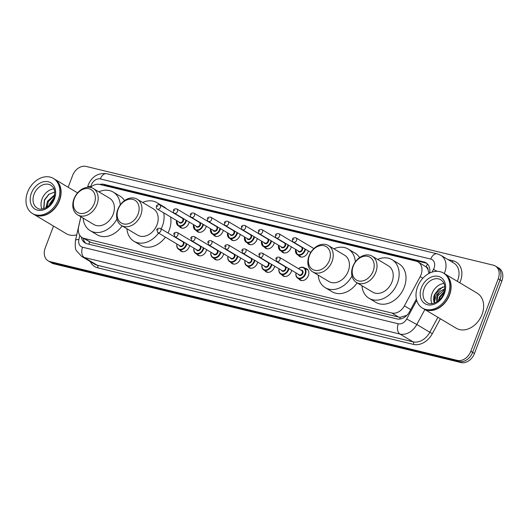 <?xml version="1.0" encoding="UTF-8"?>
<svg xmlns="http://www.w3.org/2000/svg" width="529" height="529" viewBox="0 0 529 529"><rect width="100%" height="100%" fill="white"/><g stroke="black" fill="none" stroke-linecap="round" stroke-linejoin="round"><path stroke-width="0.79" d="M305.094 268.322A6.533 4.959 120.8 0 1 306.787 268.851A6.533 4.959 120.8 0 1 308.354 275.655A6.533 4.959 120.8 0 1 300.095 280.079A6.533 4.959 120.8 0 1 298.819 278.843M291.697 270.319A6.533 4.959 120.8 0 1 291.34 271.529A6.533 4.959 120.8 0 1 283.081 275.953A6.533 4.959 120.8 0 1 281.812 274.716M274.683 266.193A6.533 4.959 120.8 0 1 274.326 267.403A6.533 4.959 120.8 0 1 266.067 271.827A6.533 4.959 120.8 0 1 264.798 270.59M257.669 262.067A6.533 4.959 120.8 0 1 257.319 263.283A6.533 4.959 120.8 0 1 249.06 267.7A6.533 4.959 120.8 0 1 247.784 266.464M240.655 257.94A6.533 4.959 120.8 0 1 240.305 259.157A6.533 4.959 120.8 0 1 232.046 263.574A6.533 4.959 120.8 0 1 230.77 262.344M223.641 253.814A6.533 4.959 120.8 0 1 223.291 255.031A6.533 4.959 120.8 0 1 215.032 259.448A6.533 4.959 120.8 0 1 213.756 258.218M206.634 249.688A6.533 4.959 120.8 0 1 206.277 250.905A6.533 4.959 120.8 0 1 198.018 255.322A6.533 4.959 120.8 0 1 196.742 254.092M189.62 245.562A6.533 4.959 120.8 0 1 189.263 246.779A6.533 4.959 120.8 0 1 181.004 251.202A6.533 4.959 120.8 0 1 179.734 249.966M308.314 250.918A6.533 4.959 120.8 0 1 307.957 252.135A6.533 4.959 120.8 0 1 299.698 256.558A6.533 4.959 120.8 0 1 298.422 255.322M291.3 246.792A6.533 4.959 120.8 0 1 290.943 248.008A6.533 4.959 120.8 0 1 282.684 252.432A6.533 4.959 120.8 0 1 281.415 251.196M274.286 242.666A6.533 4.959 120.8 0 1 273.929 243.882A6.533 4.959 120.8 0 1 265.67 248.306A6.533 4.959 120.8 0 1 264.401 247.069M257.273 238.546A6.533 4.959 120.8 0 1 256.922 239.756A6.533 4.959 120.8 0 1 248.663 244.18A6.533 4.959 120.8 0 1 247.387 242.943M240.259 234.42A6.533 4.959 120.8 0 1 239.908 235.63A6.533 4.959 120.8 0 1 231.649 240.054A6.533 4.959 120.8 0 1 230.373 238.817M223.245 230.294A6.533 4.959 120.8 0 1 222.894 231.504A6.533 4.959 120.8 0 1 214.635 235.927A6.533 4.959 120.8 0 1 213.359 234.691M206.237 226.167A6.533 4.959 120.8 0 1 205.88 227.377A6.533 4.959 120.8 0 1 197.621 231.801A6.533 4.959 120.8 0 1 196.345 230.565M189.223 222.041A6.533 4.959 120.8 0 1 188.866 223.258A6.533 4.959 120.8 0 1 180.607 227.675A6.533 4.959 120.8 0 1 179.338 226.438M80.897 216.797L78.623 226.842A12.253 9.304 -59.2 0 0 82.167 237.594A12.253 9.304 -59.2 0 0 84.157 238.407L391.784 313.003A12.253 9.304 -59.2 0 0 404.401 305.841L420.152 276.667A12.253 9.304 -59.2 0 0 421.038 274.73A12.253 9.304 -59.2 0 0 418.095 261.974A12.253 9.304 -59.2 0 0 416.105 261.161L99.816 184.462A12.253 9.304 -59.2 0 0 90.452 187.451M428.959 273.453L428.093 269.83A4.087 3.101 -59.2 0 0 426.136 266.841A12.253 7.763 -76.4 0 1 427.505 264.004M426.136 266.841L425.977 266.801A12.253 9.304 120.8 0 1 428.093 269.83M82.167 237.594L91.021 242.5L398.654 317.096L400.222 317.307L406.715 315.363A12.253 0.443 28.4 0 1 406.794 315.403M425.977 266.801L418.095 261.974M429.594 273.123A12.253 9.304 -59.2 0 0 425.964 262.768A12.253 9.304 -59.2 0 0 423.974 261.961L103.988 184.363A12.253 9.304 -59.2 0 0 99.789 184.456M103.148 185.269A12.253 9.304 120.8 0 1 105.813 185.448L425.799 263.045A12.253 9.304 120.8 0 1 426.837 263.382M68.168 187.259L72.599 175.535A12.253 9.304 120.8 0 1 86.095 166.43L493.299 265.181A12.253 9.304 120.8 0 1 495.289 265.988A12.253 9.304 120.8 0 1 498.232 278.75L470.817 351.289A12.253 9.304 120.8 0 1 457.321 360.388L50.123 261.643A12.253 9.304 120.8 0 1 48.132 260.837A12.253 9.304 120.8 0 1 45.19 248.075L53.508 226.068M495.289 265.988L498.946 268.163A12.253 9.304 120.8 0 1 501.882 280.925L474.473 353.465L472.642 352.38A12.253 9.304 120.8 0 1 459.152 361.479L51.948 262.734A12.253 9.304 120.8 0 1 49.957 261.921A12.253 9.304 120.8 0 0 51.948 262.734L459.152 361.479A12.253 9.304 120.8 0 0 472.642 352.38L500.057 279.834L472.642 352.38L470.817 351.289M497.115 267.079A12.253 9.304 120.8 0 1 500.057 279.834A12.253 9.304 120.8 0 0 497.115 267.079M81.36 237.032A12.253 9.304 -59.2 0 0 85.103 242.97A12.253 9.304 -59.2 0 0 87.093 243.783L396.895 318.908A12.253 9.304 -59.2 0 0 409.512 311.74L416.376 299.024M86.055 243.446A12.253 9.304 120.8 0 1 83.198 238.209M474.473 353.465A12.253 9.304 120.8 0 1 460.977 362.57L53.773 263.819A12.253 9.304 120.8 0 1 51.782 263.012L48.132 260.837M444.519 273.698A20.419 15.506 120.8 0 1 444.631 273.764A20.419 15.506 120.8 0 1 449.531 295.03A20.419 15.506 120.8 0 1 423.722 308.85A20.419 15.506 120.8 0 1 423.61 308.777M444.631 273.764L477.171 293.159A20.419 15.506 120.8 0 1 482.064 314.424A20.419 15.506 120.8 0 1 456.256 328.244L423.722 308.85M443.381 273.017L444.406 273.632A20.419 15.506 120.8 0 1 449.306 294.898A20.419 15.506 120.8 0 1 423.491 308.711L422.466 308.103A20.419 15.506 120.8 0 1 417.566 286.837A20.419 15.506 120.8 0 1 443.381 273.017A20.419 15.506 120.8 0 1 448.275 294.283A20.419 15.506 120.8 0 1 422.466 308.103M431.942 303.633A13.318 10.111 120.8 0 1 432.041 293.575A13.318 10.111 120.8 0 1 443.957 283.478M444.069 292.233L440.022 297.245L439.235 300.022M444.307 291.38L439.454 296.901L438.581 300.604M444.658 289.469L437.741 295.883L437.06 301.728M437 301.761A9.231 7.009 120.8 0 1 437.397 295.678A9.231 7.009 120.8 0 1 440.591 291.01L444.704 288.973M444.697 286.566L438.786 288.966L434.395 294.812C433.41 297.682 433.357 300.333 434.236 302.767L436.127 295.182L440.591 291.01M438.726 299.315L438.435 300.723M442.581 286.943L434.792 294.713L434.236 302.767M353.2 266.219A13.271 10.077 120.8 0 1 367.82 256.36A13.271 10.077 120.8 0 1 373.163 271.06A13.271 10.077 120.8 0 1 358.543 280.919A13.271 10.077 120.8 0 1 353.2 266.219M352.81 266.53A15.315 11.631 120.8 0 1 372.165 256.168A15.315 11.631 120.8 0 1 375.841 272.118A15.315 11.631 120.8 0 1 356.486 282.479A15.315 11.631 120.8 0 1 352.81 266.53M356.486 282.479L372.694 292.14A15.315 11.631 -59.2 0 0 392.049 281.778A15.315 11.631 -59.2 0 0 388.379 265.829L372.165 256.168M377.66 259.441A22.463 17.054 120.8 0 1 392.035 259.686A22.463 17.054 120.8 0 1 397.424 283.081A22.463 17.054 120.8 0 1 369.037 298.283A22.463 17.054 120.8 0 1 361.975 285.753M392.035 259.686L398.886 263.773A22.463 17.054 120.8 0 1 404.275 287.161A22.463 17.054 120.8 0 1 375.881 302.363L369.037 298.283M309.412 255.6A13.271 10.077 120.8 0 1 324.032 245.74A13.271 10.077 120.8 0 1 329.375 260.44A13.271 10.077 120.8 0 1 314.755 270.299A13.271 10.077 120.8 0 1 309.412 255.6M309.015 255.91A15.315 11.631 120.8 0 1 328.377 245.549A15.315 11.631 120.8 0 1 332.047 261.498A15.315 11.631 120.8 0 1 312.692 271.86A15.315 11.631 120.8 0 1 309.015 255.91M312.692 271.86L328.899 281.521A15.315 11.631 -59.2 0 0 348.261 271.159A15.315 11.631 -59.2 0 0 344.584 255.209L328.377 245.549M333.872 248.822A22.463 17.054 120.8 0 1 348.247 249.066A22.463 17.054 120.8 0 1 355.323 261.868M348.247 249.066L355.098 253.153A22.463 17.054 120.8 0 1 359.594 257.59M351.997 276.039A22.463 17.054 120.8 0 1 325.242 287.664A22.463 17.054 120.8 0 1 318.187 275.133M357.154 282.876A22.463 17.054 120.8 0 1 332.093 291.743L325.242 287.664M118.159 209.219A13.271 10.077 120.8 0 1 132.779 199.367A13.271 10.077 120.8 0 1 138.115 214.06A13.271 10.077 120.8 0 1 123.495 223.919A13.271 10.077 120.8 0 1 118.159 209.219M117.762 209.53A15.315 11.631 120.8 0 1 137.117 199.168A15.315 11.631 120.8 0 1 140.793 215.118A15.315 11.631 120.8 0 1 121.439 225.48A15.315 11.631 120.8 0 1 117.762 209.53M121.439 225.48L137.646 235.141A15.315 11.631 -59.2 0 0 157.007 224.779A15.315 11.631 -59.2 0 0 153.331 208.829L137.117 199.168M142.612 202.442A22.463 17.054 120.8 0 1 156.987 202.693A22.463 17.054 120.8 0 1 159.566 204.703M163.726 212.856A22.463 17.054 120.8 0 1 162.377 226.081A22.463 17.054 120.8 0 1 161.14 228.898M156.987 202.693L163.838 206.773A22.463 17.054 120.8 0 1 166.344 208.71M170.576 216.943A22.463 17.054 120.8 0 1 169.227 230.161A22.463 17.054 120.8 0 1 167.991 232.978M158.574 233.077A22.463 17.054 120.8 0 1 133.989 241.284A22.463 17.054 120.8 0 1 126.927 228.753M165.425 237.157A22.463 17.054 120.8 0 1 140.833 245.363L133.989 241.284M74.364 198.6A13.271 10.077 120.8 0 1 88.984 188.747A13.271 10.077 120.8 0 1 94.327 203.447A13.271 10.077 120.8 0 1 79.707 213.299A13.271 10.077 120.8 0 1 74.364 198.6M73.974 198.911A15.315 11.631 120.8 0 1 93.329 188.549A15.315 11.631 120.8 0 1 97.005 204.498A15.315 11.631 120.8 0 1 77.644 214.86A15.315 11.631 120.8 0 1 73.974 198.911M77.644 214.86L93.858 224.521A15.315 11.631 -59.2 0 0 113.213 214.159A15.315 11.631 -59.2 0 0 109.536 198.21L93.329 188.549M98.824 191.822A22.463 17.054 120.8 0 1 113.199 192.073A22.463 17.054 120.8 0 1 120.275 204.868M113.199 192.073L120.05 196.153A22.463 17.054 120.8 0 1 124.546 200.59M116.949 219.039A22.463 17.054 120.8 0 1 90.195 230.664A22.463 17.054 120.8 0 1 83.139 218.133M122.106 225.876A22.463 17.054 120.8 0 1 97.045 234.744L90.195 230.664M54.513 179.119A20.419 15.506 120.8 0 1 54.626 179.186A20.419 15.506 120.8 0 1 59.526 200.451A20.419 15.506 120.8 0 1 33.717 214.271A20.419 15.506 120.8 0 1 33.605 214.205M53.376 178.438L54.401 179.053A20.419 15.506 120.8 0 1 59.301 200.319A20.419 15.506 120.8 0 1 33.486 214.133L32.461 213.524A20.419 15.506 120.8 0 1 27.561 192.258A20.419 15.506 120.8 0 1 53.376 178.438A20.419 15.506 120.8 0 1 58.269 199.704A20.419 15.506 120.8 0 1 32.461 213.524M41.936 209.054A13.318 10.111 120.8 0 1 42.036 198.997A13.318 10.111 120.8 0 1 53.951 188.899M53.773 198.54L50.44 202.918L49.766 204.915M54.566 195.512L48.265 201.622L47.418 206.905M54.659 194.817L47.537 201.192L45.904 207.818M52.88 200.584L51.161 203.354M46.995 207.189A9.231 7.009 120.8 0 1 46.717 203.956M54.699 192.047L48.728 194.388L44.376 199.916L43.689 208.71M76.758 234.81A20.419 15.506 120.8 0 1 66.251 233.666L33.717 214.271M54.024 197.786L49.957 203.381L49.257 205.417M49.21 194.031L44.522 200.141L43.9 208.644M422.843 278.267L420.152 276.667M399.719 319.073A12.253 7.763 -76.4 0 1 400.222 317.307M88.938 244.226A12.253 7.763 -76.4 0 1 89.553 241.971M428.854 272.7A12.253 0.443 28.4 0 1 429.601 273.083M410.676 309.584L404.401 305.841M398.654 317.096L391.784 313.003M91.021 242.5L84.157 238.407M425.799 263.045L423.974 261.961M431.988 272.137L433.463 269.406A8.166 6.203 -59.2 0 0 434.051 268.117A8.166 6.203 -59.2 0 0 430.765 259.071L100.338 178.941A8.166 6.203 -59.2 0 0 91.338 185.005A8.166 6.203 -59.2 0 0 90.935 186.34L90.743 187.193M430.765 259.071A8.166 5.178 103.6 0 1 437.258 253.854L440.842 255.315A16.339 12.405 120.8 0 1 444.763 272.323A16.339 12.405 120.8 0 1 444.261 273.539M437.258 253.854L106.832 173.724C98.229 172.652 92.039 176.355 88.264 184.839L87.536 187.259A8.166 2.096 12.8 0 1 90.935 186.34M447.931 259.541L453.055 260.784A2.043 1.296 -76.4 0 1 452.07 262.007M453.055 260.784A18.376 13.952 120.8 0 1 460.455 281.137A18.376 13.952 120.8 0 1 459.761 282.784M457.274 281.296A16.339 12.405 -59.2 0 0 457.777 280.086A16.339 12.405 -59.2 0 0 453.856 263.072L440.842 255.315M440.373 318.775L432.345 333.634A18.376 13.952 120.8 0 1 413.427 344.386L97.726 267.826A18.376 13.952 120.8 0 1 90.294 261.584M457.321 360.388L460.977 362.57M498.232 278.75L501.882 280.925M50.123 261.643L53.773 263.819M424.88 309.538L416.806 324.502L429.819 332.258L437.893 317.294M79.826 235.352L78.887 239.511A8.166 6.203 -59.2 0 0 82.577 247.222L398.277 323.781A8.166 6.203 -59.2 0 0 406.682 319L416.806 324.502A16.339 12.405 120.8 0 1 399.984 334.057L413.004 341.813A16.339 12.405 -59.2 0 0 429.819 332.258L432.345 333.634M398.277 323.781A8.166 5.178 103.6 0 0 399.984 334.057L84.283 257.497L97.296 265.254L413.004 341.813A2.043 1.296 -76.4 0 1 413.427 344.386M82.577 247.222A8.166 5.178 103.6 0 0 84.283 257.497A16.339 12.405 120.8 0 1 81.631 256.42L94.645 264.176A16.339 12.405 -59.2 0 0 97.296 265.254A2.043 1.296 -76.4 0 1 97.726 267.826M406.682 319L416.726 300.399M80.844 216.771L75.488 240.424A8.166 2.096 12.8 0 1 78.887 239.511M106.832 173.724A8.166 5.178 103.6 0 0 100.338 178.941M433.463 269.406L437.126 271.304M105.813 185.448L103.988 184.363M424.053 288.808A13.318 10.111 120.8 0 1 440.882 279.801C443.646 282.288 446.119 283.67 443.705 293.317C440.763 301.874 431.003 305.795 427.247 302.681A13.318 10.111 120.8 0 1 424.053 288.808M421.375 287.756A15.361 11.664 120.8 0 1 438.29 276.35A15.361 11.664 120.8 0 1 444.472 293.357A15.361 11.664 120.8 0 1 427.551 304.764A15.361 11.664 120.8 0 1 421.375 287.756M34.048 194.236A13.318 10.111 120.8 0 1 50.877 185.223C53.641 187.709 56.114 189.098 53.7 198.739C50.758 207.302 40.998 211.223 37.242 208.102A13.318 10.111 120.8 0 1 34.048 194.236M31.37 193.184A15.361 11.664 120.8 0 1 48.284 181.771A15.361 11.664 120.8 0 1 54.467 198.785A15.361 11.664 120.8 0 1 37.546 210.192A15.361 11.664 120.8 0 1 31.37 193.184M296.557 240.411A2.453 1.858 120.8 0 1 293.463 242.07C292.643 241.806 292.319 240.84 292.497 239.168C292.828 237.951 293.985 237.514 295.969 237.858A2.453 1.858 120.8 0 1 296.557 240.411M293.264 239.207L293.879 239.359L293.264 239.207M305.504 249.245A6.123 4.649 120.8 0 1 305.14 250.561A6.123 4.649 120.8 0 1 297.397 254.707A6.123 4.649 120.8 0 1 295.618 249.371M295.678 249.404A5.72 4.344 -59.2 0 0 298.773 254.68A5.72 4.344 -59.2 0 0 304.605 250.349A5.72 4.344 -59.2 0 0 304.975 248.934M300.598 246.633A2.857 2.169 120.8 0 1 301.113 246.626M302.277 247.321A2.857 2.169 120.8 0 1 302.456 249.833A2.857 2.169 120.8 0 1 300.221 251.949A2.857 2.169 120.8 0 1 298.091 250.845M276.449 237.944L298.819 251.282A2.453 1.858 -59.2 0 0 301.92 249.622A2.453 1.858 -59.2 0 0 301.332 247.069L278.955 233.732A2.453 1.858 120.8 0 1 279.543 236.284A2.453 1.858 120.8 0 1 276.449 237.944C275.629 237.68 275.305 236.714 275.483 235.041C275.814 233.825 276.971 233.388 278.955 233.732M276.25 235.081L276.865 235.233L276.25 235.081M288.49 245.119A6.123 4.649 120.8 0 1 288.126 246.435A6.123 4.649 120.8 0 1 280.383 250.581A6.123 4.649 120.8 0 1 278.604 245.244M278.671 245.277A5.72 4.344 -59.2 0 0 281.759 250.554A5.72 4.344 -59.2 0 0 287.591 246.23A5.72 4.344 -59.2 0 0 287.961 244.808M283.584 242.507A2.857 2.169 120.8 0 1 284.099 242.507M285.263 243.195A2.857 2.169 120.8 0 1 285.442 245.707A2.857 2.169 120.8 0 1 283.207 247.823A2.857 2.169 120.8 0 1 281.078 246.719M259.435 233.818L281.812 247.155A2.453 1.858 -59.2 0 0 284.906 245.496A2.453 1.858 -59.2 0 0 284.318 242.943L261.941 229.606A2.453 1.858 120.8 0 1 262.529 232.158A2.453 1.858 120.8 0 1 259.435 233.818C258.615 233.56 258.297 232.588 258.469 230.915C258.807 229.698 259.964 229.262 261.941 229.606M259.243 230.955L259.851 231.107L259.243 230.955M271.476 240.999A6.123 4.649 120.8 0 1 271.113 242.308A6.123 4.649 120.8 0 1 263.369 246.454A6.123 4.649 120.8 0 1 261.591 241.118M261.657 241.158A5.72 4.344 -59.2 0 0 264.745 246.428A5.72 4.344 -59.2 0 0 270.577 242.103A5.72 4.344 -59.2 0 0 270.954 240.682M266.576 238.381A2.857 2.169 120.8 0 1 267.085 238.381M268.249 239.075A2.857 2.169 120.8 0 1 268.428 241.581A2.857 2.169 120.8 0 1 266.193 243.697A2.857 2.169 120.8 0 1 264.064 242.593M242.421 229.692L264.798 243.029A2.453 1.858 -59.2 0 0 267.892 241.369A2.453 1.858 -59.2 0 0 267.304 238.817L244.934 225.48A2.453 1.858 120.8 0 1 245.516 228.032A2.453 1.858 120.8 0 1 242.421 229.692C241.601 229.434 241.284 228.462 241.455 226.789C241.793 225.572 242.95 225.136 244.934 225.48M242.229 226.829L242.844 226.981L242.229 226.829M254.469 236.873A6.123 4.649 120.8 0 1 254.099 238.189A6.123 4.649 120.8 0 1 246.355 242.328A6.123 4.649 120.8 0 1 244.577 236.992M244.643 237.032A5.72 4.344 -59.2 0 0 247.737 242.302A5.72 4.344 -59.2 0 0 253.563 237.977A5.72 4.344 -59.2 0 0 253.94 236.556M249.562 234.254A2.857 2.169 120.8 0 1 250.078 234.254M251.235 234.949A2.857 2.169 120.8 0 1 251.414 237.455A2.857 2.169 120.8 0 1 249.179 239.571A2.857 2.169 120.8 0 1 247.05 238.467M225.407 225.566L247.784 238.903A2.453 1.858 -59.2 0 0 250.878 237.243A2.453 1.858 -59.2 0 0 250.29 234.691L227.92 221.353A2.453 1.858 120.8 0 1 228.508 223.906A2.453 1.858 120.8 0 1 225.407 225.566C224.594 225.308 224.27 224.336 224.448 222.663C224.779 221.446 225.936 221.01 227.92 221.353M225.215 222.702L225.83 222.854L225.215 222.702M237.455 232.747A6.123 4.649 120.8 0 1 237.091 234.063A6.123 4.649 120.8 0 1 229.348 238.209A6.123 4.649 120.8 0 1 227.563 232.866M227.629 232.905A5.72 4.344 -59.2 0 0 230.723 238.176A5.72 4.344 -59.2 0 0 236.556 233.851A5.72 4.344 -59.2 0 0 236.926 232.429M232.548 230.128A2.857 2.169 120.8 0 1 233.064 230.128M234.228 230.823A2.857 2.169 120.8 0 1 234.4 233.329A2.857 2.169 120.8 0 1 232.171 235.445A2.857 2.169 120.8 0 1 230.036 234.34M208.393 221.439L230.77 234.777A2.453 1.858 -59.2 0 0 233.864 233.117A2.453 1.858 -59.2 0 0 233.282 230.565L210.906 217.227A2.453 1.858 120.8 0 1 211.494 219.78A2.453 1.858 120.8 0 1 208.393 221.439C207.58 221.182 207.256 220.216 207.434 218.537C207.765 217.32 208.922 216.883 210.906 217.227M208.201 218.576L208.816 218.728L208.201 218.576M220.441 228.621A6.123 4.649 120.8 0 1 220.077 229.936A6.123 4.649 120.8 0 1 212.334 234.083A6.123 4.649 120.8 0 1 210.555 228.74M210.615 228.779A5.72 4.344 -59.2 0 0 213.709 234.049A5.72 4.344 -59.2 0 0 219.542 229.725A5.72 4.344 -59.2 0 0 219.912 228.303M215.534 226.002A2.857 2.169 120.8 0 1 216.05 226.002M217.214 226.696A2.857 2.169 120.8 0 1 217.393 229.202A2.857 2.169 120.8 0 1 215.158 231.318A2.857 2.169 120.8 0 1 213.028 230.214M191.386 217.313L213.756 230.651A2.453 1.858 -59.2 0 0 216.857 228.991A2.453 1.858 -59.2 0 0 216.268 226.438L193.892 213.101A2.453 1.858 120.8 0 1 194.48 215.653A2.453 1.858 120.8 0 1 191.386 217.313C190.566 217.055 190.242 216.09 190.42 214.41C190.751 213.194 191.908 212.757 193.892 213.101M191.187 214.457L191.802 214.602L191.187 214.457M203.427 224.494A6.123 4.649 120.8 0 1 203.063 225.81A6.123 4.649 120.8 0 1 195.32 229.956A6.123 4.649 120.8 0 1 193.541 224.613M193.601 224.653A5.72 4.344 -59.2 0 0 196.695 229.923A5.72 4.344 -59.2 0 0 202.528 225.599A5.72 4.344 -59.2 0 0 202.898 224.177M198.52 221.876A2.857 2.169 120.8 0 1 199.036 221.876M200.2 222.57A2.857 2.169 120.8 0 1 200.379 225.076A2.857 2.169 120.8 0 1 198.144 227.192A2.857 2.169 120.8 0 1 196.014 226.088M174.372 213.187L196.742 226.524A2.453 1.858 -59.2 0 0 199.843 224.865A2.453 1.858 -59.2 0 0 199.254 222.312L176.878 208.975A2.453 1.858 120.8 0 1 177.466 211.527A2.453 1.858 120.8 0 1 174.372 213.187C173.552 212.929 173.234 211.964 173.406 210.284C173.737 209.067 174.894 208.631 176.878 208.975M174.173 210.33L174.788 210.476L174.173 210.33M186.413 220.368A6.123 4.649 120.8 0 1 186.049 221.684A6.123 4.649 120.8 0 1 178.306 225.83A6.123 4.649 120.8 0 1 176.527 220.487M176.593 220.527A5.72 4.344 -59.2 0 0 179.681 225.804A5.72 4.344 -59.2 0 0 185.514 221.472A5.72 4.344 -59.2 0 0 185.884 220.051M181.507 217.75A2.857 2.169 120.8 0 1 182.022 217.75M183.186 218.444A2.857 2.169 120.8 0 1 183.365 220.95A2.857 2.169 120.8 0 1 181.13 223.066A2.857 2.169 120.8 0 1 179 221.962M157.358 209.061L179.734 222.398A2.453 1.858 -59.2 0 0 182.829 220.738A2.453 1.858 -59.2 0 0 182.241 218.186L159.864 204.855A2.453 1.858 120.8 0 1 160.452 207.401A2.453 1.858 120.8 0 1 157.358 209.061C156.538 208.803 156.22 207.837 156.392 206.158C156.729 204.941 157.887 204.511 159.864 204.855M157.166 206.204L157.774 206.35L157.166 206.204M298.521 268.679A6.123 4.649 120.8 0 1 304.069 267.707A6.123 4.649 120.8 0 1 305.537 274.088A6.123 4.649 120.8 0 1 297.794 278.234A6.123 4.649 120.8 0 1 296.015 272.891M296.075 272.931A5.72 4.344 -59.2 0 0 299.169 278.201A5.72 4.344 -59.2 0 0 305.002 273.877A5.72 4.344 -59.2 0 0 304.01 268.183A5.72 4.344 -59.2 0 0 298.587 268.719M300.994 270.154A2.857 2.169 120.8 0 1 302.853 273.354A2.857 2.169 120.8 0 1 300.617 275.47A2.857 2.169 120.8 0 1 298.488 274.366M299.216 274.802A2.453 1.858 -59.2 0 0 302.317 273.143A2.453 1.858 -59.2 0 0 301.728 270.59L279.352 257.253A2.453 1.858 120.8 0 1 279.94 259.805A2.453 1.858 120.8 0 1 276.846 261.465L299.216 274.802M277.262 258.754L276.647 258.602L277.262 258.754M288.887 268.646A6.123 4.649 120.8 0 1 288.523 269.962A6.123 4.649 120.8 0 1 280.78 274.108A6.123 4.649 120.8 0 1 279.001 268.765M279.067 268.805A5.72 4.344 -59.2 0 0 282.155 274.075A5.72 4.344 -59.2 0 0 287.988 269.75A5.72 4.344 -59.2 0 0 288.365 268.329M285.66 266.722A2.857 2.169 120.8 0 1 285.839 269.228A2.857 2.169 120.8 0 1 283.604 271.344A2.857 2.169 120.8 0 1 281.474 270.24M282.208 270.676A2.453 1.858 -59.2 0 0 285.303 269.016A2.453 1.858 -59.2 0 0 284.714 266.464L262.338 253.127A2.453 1.858 120.8 0 1 262.926 255.679A2.453 1.858 120.8 0 1 259.832 257.339L282.208 270.676M260.255 254.628L259.64 254.482L260.255 254.628M283.98 266.027A2.857 2.169 120.8 0 1 284.496 266.027M271.88 264.52A6.123 4.649 120.8 0 1 271.509 265.836A6.123 4.649 120.8 0 1 263.766 269.982A6.123 4.649 120.8 0 1 261.987 264.639M262.053 264.679A5.72 4.344 -59.2 0 0 265.148 269.949A5.72 4.344 -59.2 0 0 270.974 265.624A5.72 4.344 -59.2 0 0 271.351 264.202M268.646 262.596A2.857 2.169 120.8 0 1 268.825 265.102A2.857 2.169 120.8 0 1 266.59 267.218A2.857 2.169 120.8 0 1 264.46 266.113M265.194 266.55A2.453 1.858 -59.2 0 0 268.289 264.89A2.453 1.858 -59.2 0 0 267.7 262.338L245.33 249A2.453 1.858 120.8 0 1 245.919 251.553A2.453 1.858 120.8 0 1 242.818 253.212L265.194 266.55M243.241 250.501L242.626 250.356L243.241 250.501M266.973 261.901A2.857 2.169 120.8 0 1 267.482 261.901M254.866 260.394A6.123 4.649 120.8 0 1 254.495 261.71A6.123 4.649 120.8 0 1 246.752 265.856A6.123 4.649 120.8 0 1 244.973 260.513M245.039 260.552A5.72 4.344 -59.2 0 0 248.134 265.829A5.72 4.344 -59.2 0 0 253.96 261.498A5.72 4.344 -59.2 0 0 254.337 260.076M251.639 258.469A2.857 2.169 120.8 0 1 251.811 260.976A2.857 2.169 120.8 0 1 249.582 263.092A2.857 2.169 120.8 0 1 247.446 261.987M248.18 262.424A2.453 1.858 -59.2 0 0 251.275 260.764A2.453 1.858 -59.2 0 0 250.686 258.212L228.316 244.881A2.453 1.858 120.8 0 1 228.905 247.427A2.453 1.858 120.8 0 1 225.804 249.086L248.18 262.424M226.227 246.375L225.612 246.23L226.227 246.375M249.959 257.775A2.857 2.169 120.8 0 1 250.475 257.775M237.852 256.267A6.123 4.649 120.8 0 1 237.488 257.583A6.123 4.649 120.8 0 1 229.745 261.729A6.123 4.649 120.8 0 1 227.959 256.386M228.025 256.426A5.72 4.344 -59.2 0 0 231.12 261.703A5.72 4.344 -59.2 0 0 236.952 257.372A5.72 4.344 -59.2 0 0 237.323 255.95M234.625 254.343A2.857 2.169 120.8 0 1 234.803 256.849A2.857 2.169 120.8 0 1 232.568 258.972A2.857 2.169 120.8 0 1 230.432 257.861M231.166 258.297A2.453 1.858 -59.2 0 0 234.268 256.638A2.453 1.858 -59.2 0 0 233.679 254.092L211.302 240.755A2.453 1.858 120.8 0 1 211.891 243.307A2.453 1.858 120.8 0 1 208.79 244.96L231.166 258.297M209.213 242.249L208.598 242.103L209.213 242.249M232.945 253.656A2.857 2.169 120.8 0 1 233.461 253.649M220.838 252.141A6.123 4.649 120.8 0 1 220.474 253.457A6.123 4.649 120.8 0 1 212.731 257.603A6.123 4.649 120.8 0 1 210.952 252.26M211.011 252.3A5.72 4.344 -59.2 0 0 214.106 257.577A5.72 4.344 -59.2 0 0 219.938 253.246A5.72 4.344 -59.2 0 0 220.309 251.83M217.611 250.217A2.857 2.169 120.8 0 1 217.789 252.723A2.857 2.169 120.8 0 1 215.554 254.846A2.857 2.169 120.8 0 1 213.425 253.735M214.152 254.171A2.453 1.858 -59.2 0 0 217.254 252.518A2.453 1.858 -59.2 0 0 216.665 249.966L194.288 236.628A2.453 1.858 120.8 0 1 194.877 239.181A2.453 1.858 120.8 0 1 191.782 240.834L214.152 254.171M192.199 238.123L191.584 237.977L192.199 238.123M215.931 249.529A2.857 2.169 120.8 0 1 216.447 249.523M203.824 248.015A6.123 4.649 120.8 0 1 203.46 249.331A6.123 4.649 120.8 0 1 195.717 253.477A6.123 4.649 120.8 0 1 193.938 248.134M193.998 248.174A5.72 4.344 -59.2 0 0 197.092 253.451A5.72 4.344 -59.2 0 0 202.924 249.119A5.72 4.344 -59.2 0 0 203.295 247.704M200.597 246.091A2.857 2.169 120.8 0 1 200.775 248.597A2.857 2.169 120.8 0 1 198.54 250.72A2.857 2.169 120.8 0 1 196.411 249.609M197.145 250.045A2.453 1.858 -59.2 0 0 200.24 248.392A2.453 1.858 -59.2 0 0 199.651 245.84L177.275 232.502A2.453 1.858 120.8 0 1 177.863 235.055A2.453 1.858 120.8 0 1 174.768 236.708L197.145 250.045M175.185 234.003L174.577 233.851L175.185 234.003M198.917 245.403A2.857 2.169 120.8 0 1 199.433 245.396M186.81 243.889A6.123 4.649 120.8 0 1 186.446 245.205A6.123 4.649 120.8 0 1 178.703 249.351A6.123 4.649 120.8 0 1 176.924 244.014M176.99 244.048A5.72 4.344 -59.2 0 0 180.078 249.324A5.72 4.344 -59.2 0 0 185.91 244.993A5.72 4.344 -59.2 0 0 186.287 243.578M183.583 241.965A2.857 2.169 120.8 0 1 183.761 244.477A2.857 2.169 120.8 0 1 181.526 246.593A2.857 2.169 120.8 0 1 179.397 245.482M180.131 245.919A2.453 1.858 -59.2 0 0 183.226 244.266A2.453 1.858 -59.2 0 0 182.637 241.713L160.267 228.376A2.453 1.858 120.8 0 1 160.849 230.928A2.453 1.858 120.8 0 1 157.754 232.588L180.131 245.919M158.178 229.877L157.563 229.725L158.178 229.877M181.903 241.277A2.857 2.169 120.8 0 1 182.419 241.27M75.488 240.424C74.973 246.15 75.303 249.582 76.487 250.733L81.631 256.42M54.626 179.186L77.578 192.867M293.463 242.07L310.768 252.386M295.969 237.858L313.895 248.544M301.391 257.087L297.397 254.707L295.539 249.318M284.377 252.961L280.383 250.581L278.525 245.198M267.363 248.835L263.369 246.454L261.511 241.072M250.349 244.715L246.355 242.328L244.497 236.946M233.342 240.589L229.348 238.209L227.483 232.82M216.328 236.463L212.334 234.083L210.476 228.693M199.314 232.337L195.32 229.956L193.462 224.567M182.3 228.211L178.306 225.83L176.448 220.441M308.063 270.088L304.069 267.707L302.191 267.171L300.201 267.548L298.442 268.633M279.352 257.253C277.375 256.909 276.211 257.345 275.88 258.562L276.846 261.465M295.936 272.845L296.068 276.045L297.794 278.234L301.788 280.615M262.338 253.127C260.361 252.783 259.203 253.219 258.866 254.436L259.832 257.339M278.922 268.719L279.061 271.926L280.78 274.108L284.774 276.488M245.33 249C243.347 248.656 242.189 249.093 241.859 250.31L242.818 253.212M261.908 264.593L262.047 267.8L263.766 269.982L267.76 272.362M228.316 244.881C226.333 244.537 225.175 244.967 224.845 246.183L225.804 249.086M244.894 260.466L245.033 263.673L246.752 265.856L250.753 268.236M211.302 240.755C209.319 240.411 208.162 240.847 207.831 242.064L208.79 244.96M227.88 256.34L228.019 259.547L229.745 261.729L233.739 264.11M194.288 236.628C192.305 236.284 191.148 236.721 190.817 237.938L191.782 240.834M210.873 252.214L211.005 255.421L212.731 257.603L216.725 259.984M177.275 232.502C175.297 232.158 174.14 232.595 173.803 233.811L174.768 236.708M193.859 248.088L193.991 251.295L195.717 253.477L199.711 255.857M160.267 228.376C158.283 228.032 157.126 228.468 156.789 229.685L157.754 232.588M176.845 243.962L176.984 247.169L178.703 249.351L182.697 251.731"/></g></svg>
